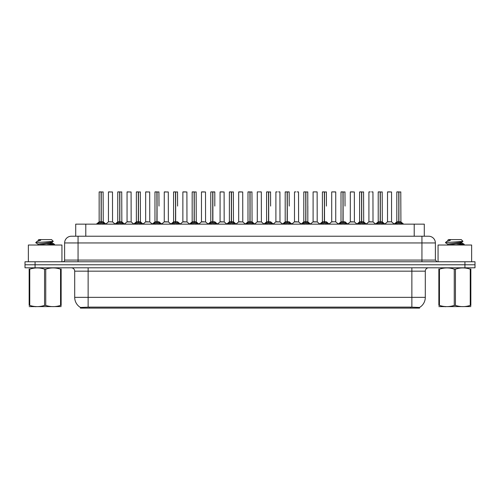 <?xml version="1.0" encoding="UTF-8"?>
<svg xmlns="http://www.w3.org/2000/svg" width="500" height="500" viewBox="0 0 500 500"><rect width="100%" height="100%" fill="white"/><g stroke="black" fill="none" stroke-linecap="round" stroke-linejoin="round"><path stroke-width="0.75" d="M73.694 236.231L75.713 236.231L75.713 224.144L424.288 224.144L424.288 236.231M419.588 308.1L80.412 308.1L80.412 307.431M74.7 297.35L88.131 297.35L88.131 271.156L74.7 271.156L74.7 297.35A11.756 11.756 0 0 0 80.45 307.456L89.475 307.113L410.525 307.113L419.55 307.456A11.756 11.756 0 0 0 425.3 297.35L425.3 271.156A3.356 3.356 0 0 1 428.656 267.8M475 267.8L475 264.775L25 264.775L25 267.8L35.075 267.8L35.075 264.775L25 264.775L25 261.756L35.075 261.756L35.075 264.775L475 264.775L475 267.8L35.075 267.8M435.375 242.95L64.625 242.95A6.719 6.719 0 0 1 71.344 236.231L428.656 236.231A6.719 6.719 0 0 1 435.375 242.95L435.375 260.075L437.05 261.756M64.625 242.95L64.625 260.075A1.681 1.681 0 0 1 62.95 261.756M475 261.756L475 264.775L475 261.756L35.075 261.756M97.725 224.144L98.875 222.931L101.075 221.819L101.075 222.987L101.194 191.9L99.219 191.9L101.137 191.9L101.137 221.794L103.45 222.931L104.606 224.144M101.081 191.9L99.15 191.969L99.15 221.794L101.075 221.819M101.25 221.819L101.25 222.987L101.194 221.794L103.181 221.794L101.25 221.794L101.25 191.9M101.475 221.925L103.238 221.925L103.112 191.9M101.075 191.969L101.194 221.794M101.137 191.9L100.494 191.9M100.856 221.925L99.15 221.794L101.163 221.794M103.45 222.931L103.45 224.144L101.25 222.987M101.075 222.987L98.881 224.144L98.875 222.931M110.975 221.794L110.381 221.794M112.481 191.969L108.45 191.969L112.481 191.969L112.544 221.925L108.456 221.794M109.794 191.9L108.519 191.9M108.45 191.969L108.45 221.794M116.331 224.144L117.481 222.931L119.681 221.819L119.681 222.987L119.8 191.9L117.819 191.9L119.738 191.9L119.738 221.794L122.056 222.931L123.206 224.144M119.681 191.9L117.756 191.969L117.756 221.794L119.681 221.819M119.856 221.819L119.856 222.987L119.8 221.794L121.781 221.794L119.856 221.794L119.856 191.9M120.075 221.925L121.844 221.925L121.719 191.9M119.681 191.969L119.8 221.794M119.738 191.9L119.1 191.9M119.462 221.925L117.756 221.794L119.769 221.794M122.056 222.931L122.056 224.144L119.856 222.987M119.681 222.987L117.487 224.144M134.931 224.144L136.088 222.931L138.287 221.819L138.287 222.987L138.4 191.9L136.425 191.9L138.344 191.9L138.344 221.794L140.662 222.931L141.812 224.144M138.287 191.9L136.356 191.969L136.356 221.794L138.287 221.819M138.463 221.819L138.463 222.987L138.4 221.794L140.387 221.794L138.463 221.794L138.456 191.9M138.681 221.925L140.45 221.925L140.319 191.9M138.287 191.969L138.4 221.794M138.344 191.9L137.7 191.9M138.062 221.925L136.356 221.794L138.375 221.794M140.662 222.931L140.662 224.144L138.463 222.987M138.287 222.987L136.088 224.144L136.088 222.931M153.537 224.144L154.688 222.931L156.888 221.819L156.888 222.987L157.006 191.9L155.031 191.9L156.95 191.9L156.95 221.794L159.269 222.931L160.419 224.144M156.894 191.9L154.963 191.969L154.963 221.794L156.888 221.819M157.062 221.819L157.062 222.987L157.006 221.794L158.994 221.794L157.062 221.794L157.062 191.9M158.994 206.075L158.925 191.9M156.888 191.969L157.006 221.794M156.95 191.9L156.306 191.9M156.669 221.925L154.963 221.794L156.975 221.794M159.262 224.144L157.062 222.987M156.888 222.987L154.694 224.144L154.688 222.931M172.144 224.144L173.294 222.931L175.494 221.819L175.494 222.987L175.613 191.9L173.631 191.9L175.55 191.9L175.55 221.794L177.869 222.931L179.025 224.144M175.5 191.9L173.569 191.969L173.569 221.794L175.494 221.819M175.669 221.819L175.669 222.987L175.613 221.794L177.6 221.794L175.669 221.794L175.669 191.9M177.6 206.075L177.531 191.9M175.494 191.969L175.613 221.794M175.55 191.9L174.913 191.9M173.569 206.075L173.569 221.794L175.581 221.794M177.869 222.931L177.869 224.144L175.669 222.987M175.494 222.987L173.3 224.144M129.581 221.794L128.981 221.794M127.056 191.969L131.088 191.969L131.15 221.925L126.994 221.925L129.069 221.794L127.056 221.794L127.056 191.969L131.088 191.969M128.4 191.9L127.125 191.9M148.181 221.794L147.587 221.794M145.662 191.969L149.688 191.969L149.75 221.925L145.6 221.925L147.675 221.794L145.662 221.794L145.662 191.969L149.688 191.969M147.006 191.9L145.725 191.9M166.788 221.794L166.194 221.794M164.262 191.969L168.294 191.969L168.356 221.925L164.206 221.925L166.281 221.794L164.262 221.794L164.262 191.969L168.294 191.969M165.606 191.9L164.331 191.9M61.938 261.756L61.938 245.031L28.356 245.031L28.356 261.756M471.644 261.756L471.644 245.031L438.062 245.031L438.062 261.756M61.144 306.575L29.156 306.631M61.144 305.619L61.144 305.394C61.144 307.025 61.144 307.025 61.144 305.394L60.55 305.394L60.55 269.156C55.631 267.531 50.7 267.531 45.744 269.156L44.556 269.156C39.638 267.531 34.706 267.531 29.75 269.156L29.156 269.156C29.156 267.531 29.156 267.531 29.156 269.156L29.156 268.938M45.744 269.156L45.744 305.394C50.656 307.025 55.594 307.025 60.55 305.394M45.744 305.394L44.556 305.394L44.556 269.156M61.144 268.938L61.144 269.156C61.144 267.531 61.144 267.531 61.144 269.156L60.55 269.156M50.131 245.031L54.531 244.344L49.631 243.612M54.331 245.031L54.531 244.344M53.856 244.594L46.9 243.925M38.169 244.181L35.769 242.744M38.075 245.144L38.075 244.075L52.131 242.044L53.288 241.331L51.544 239.587L38.75 239.587L38.175 240.269M53.263 241.388L36.012 242.581M35.769 242.575L36.913 241.506L40.694 240.269L39.588 240.269M61.144 269.156L61.144 305.394M29.75 269.156L29.75 305.394L29.156 305.394L29.156 269.156M29.75 305.394C34.663 307.025 39.6 307.025 44.556 305.394M29.156 305.394C29.156 307.025 29.156 307.025 29.156 305.394M52.131 242.044L52.225 243.006L50.2 242.475M38.181 245.031L52.225 243.006M36.913 241.506L40.694 240.269M470.844 306.575L438.856 306.631M470.844 305.619L470.844 305.394C470.844 307.025 470.844 307.025 470.844 305.394L470.25 305.394L470.25 269.156C465.337 267.531 460.4 267.531 455.444 269.156L454.256 269.156C449.344 267.531 444.406 267.531 439.45 269.156L438.856 269.156C438.856 267.531 438.856 267.531 438.856 269.156L438.856 268.938M455.444 269.156L455.444 305.394C460.363 307.025 465.294 307.025 470.25 305.394M455.444 305.394L454.256 305.394L454.256 269.156M470.844 268.938L470.844 269.156C470.844 267.531 470.844 267.531 470.844 269.156L470.25 269.156M459.831 245.031L464.231 244.344L459.338 243.612M464.031 245.031L464.231 244.344M463.556 244.594L456.6 243.925M447.869 244.181L445.469 242.744M447.775 245.144L447.775 244.075L461.831 242.044L462.987 241.331L461.25 239.587L448.456 239.587L447.881 240.269M462.962 241.388L445.712 242.581M445.469 242.575L446.619 241.506L450.394 240.269L449.288 240.269M470.844 269.156L470.844 305.394M439.45 269.156L439.45 305.394L438.856 305.394L438.856 269.156M439.45 305.394C444.369 307.025 449.3 307.025 454.256 305.394M438.856 305.394C438.856 307.025 438.856 307.025 438.856 305.394M461.831 242.044L461.925 243.006L459.9 242.475M447.881 245.031L461.925 243.006M446.619 241.506L450.394 240.269M190.744 224.144L191.9 222.931L194.1 221.819L194.1 222.987L194.219 191.9L192.237 191.9L194.156 191.9L194.156 221.794L196.475 222.931L197.625 224.144M194.1 191.9L192.169 191.969L192.169 221.794L194.1 221.819M194.275 221.819L194.275 222.987L194.219 221.794L196.2 221.794L194.275 221.794L194.269 191.9M194.494 221.925L196.262 221.925L196.131 191.9M194.1 191.969L194.219 221.794M194.156 191.9L193.512 191.9M193.875 221.925L192.175 221.794L194.188 221.794M196.475 222.931L196.475 224.144L194.275 222.987M194.1 222.987L191.9 224.144L191.9 222.931M209.35 224.144L210.5 222.931L212.706 221.819M212.881 191.969L214.806 191.969L212.881 191.969L212.881 221.819L215.081 222.931L216.231 224.144M210.775 191.969L212.706 191.9L210.775 191.969L210.775 221.794L212.706 221.794L212.7 222.987L212.875 191.9M212.881 221.819L212.881 222.987L212.819 221.794L214.806 221.794L212.819 221.794M212.706 191.9L212.794 221.794M214.737 191.9L210.844 191.9M214.806 191.969L214.806 206.075M212.706 191.969L212.706 221.794L210.775 221.794L210.775 206.075M212.763 191.9L212.119 191.9M215.075 224.144L212.881 222.987M212.7 222.987L210.506 224.144L210.5 222.931M227.956 224.144L229.106 222.931L231.306 221.819L231.306 222.987L231.425 191.9L229.45 191.9L231.369 191.9L231.369 221.794L233.681 222.931L234.838 224.144M231.312 191.9L229.381 191.969L229.381 221.794L231.306 221.819M231.481 221.819L231.481 222.987L231.425 221.794L233.412 221.794L231.481 221.794L231.481 191.9M231.706 221.925L233.469 221.925L233.344 191.9M231.306 191.969L231.425 221.794M231.369 191.9L230.725 191.9M231.088 221.925L229.381 221.794L231.394 221.794M233.681 222.931L233.681 224.144L231.481 222.987M231.306 222.987L229.112 224.144M185.394 221.794L184.794 221.794M182.869 191.969L186.9 191.969L186.962 221.925L182.806 221.925L184.881 221.794L182.869 221.794L182.869 191.969L186.9 191.969M185.556 191.9L182.938 191.9M204 221.794L203.4 221.794M201.475 191.969L205.506 191.969L205.562 221.925L201.412 221.925L203.487 221.794L201.475 221.794L201.475 191.969L205.506 191.969M204.163 191.9L201.544 191.9M222.6 221.794L222.006 221.794M220.081 191.969L224.106 191.969L224.169 221.925L220.019 221.925L222.094 221.794L220.081 221.794L220.081 191.969L224.106 191.969M222.763 191.9L220.144 191.9M246.562 224.144L247.712 222.931L249.913 221.819L249.913 222.987L250.031 191.9L248.05 191.9L249.969 191.9L249.969 221.794L252.288 222.931L253.438 224.144M249.913 191.9L247.987 191.969L247.987 221.794L249.913 221.819M250.087 221.819L250.087 222.987L250.031 221.794L252.013 221.794L250.087 221.794L250.087 191.9M250.306 221.925L252.075 221.925L251.95 191.9M249.913 191.969L250.031 221.794M249.969 191.9L249.331 191.9M249.694 221.925L247.987 221.794L250 221.794M252.288 222.931L252.288 224.144L250.087 222.987M249.913 222.987L247.719 224.144L247.712 222.931M265.163 224.144L266.319 222.931L268.519 221.819L268.519 222.987L268.631 191.9L266.656 191.9L268.575 191.9L268.575 221.794L270.894 222.931L272.044 224.144M268.519 191.9L266.588 191.969L266.588 221.794L268.519 221.819M268.694 221.819L268.694 222.987L268.631 221.794L270.619 221.794L268.694 221.794L268.688 191.9M270.619 206.075L270.55 191.9M268.519 191.969L268.631 221.794M268.575 191.9L267.931 191.9M266.588 206.075L266.588 221.794L268.606 221.794M270.887 224.144L268.694 222.987M268.519 222.987L266.319 224.144L266.319 222.931M283.769 224.144L284.919 222.931L287.119 221.819L287.119 222.987L287.238 191.9L289.156 191.9L285.262 191.9L287.181 191.9L287.3 222.987L287.238 221.794L289.225 221.794L287.294 221.794L287.294 191.9M287.294 221.819L289.5 222.931L290.65 224.144M287.125 191.9L285.194 191.969L285.194 221.794L287.119 221.819M289.225 206.075L289.156 191.9M287.119 191.969L287.238 221.794M287.181 191.9L286.537 191.9M285.194 206.075L285.194 221.794L287.206 221.794M289.5 222.931L289.5 224.144L287.3 222.987M287.119 222.987L284.925 224.144M302.375 224.144L303.525 222.931L305.725 221.819L305.725 222.987L305.844 191.9L303.869 191.9L305.781 191.9L305.781 221.794L308.1 222.931L309.256 224.144M305.731 191.9L303.8 191.969L303.8 221.794L305.725 221.819M305.9 221.819L305.9 222.987L305.844 221.794L307.831 221.794L307.762 191.9M307.831 191.969L305.9 191.969L305.9 221.794L307.887 221.925L306.125 221.925M305.725 191.969L305.844 221.794M305.781 191.9L305.144 191.9M303.8 206.075L303.8 221.794L305.812 221.794M308.1 222.931L308.1 224.144L305.9 222.987M305.725 222.987L303.531 224.144L303.525 222.931M320.975 224.144L322.131 222.931L324.331 221.819L324.331 222.987L324.45 191.9L322.469 191.9L324.387 191.9L324.387 221.794L326.706 222.931L327.856 224.144M324.331 191.9L322.4 191.969L322.4 221.794L324.331 221.819M324.506 221.819L324.506 222.987L324.45 221.794L326.431 221.794L324.506 221.794L324.5 191.9M326.431 206.075L326.369 191.9M324.331 191.969L324.45 221.794M324.387 191.9L323.744 191.9M324.106 221.925L322.406 221.794L324.419 221.794M326.7 224.144L324.506 222.987M324.331 222.987L322.131 224.144L322.131 222.931M241.206 221.794L240.613 221.794M238.681 191.969L242.712 191.969L242.775 221.925L238.619 221.925L240.7 221.794L238.681 221.794L238.681 191.969L242.712 191.969M241.369 191.9L238.75 191.9M259.812 221.794L259.212 221.794M261.25 191.9L259.331 191.9M258.631 191.9L257.356 191.9M257.288 191.969L257.288 221.794L259.3 221.794L257.288 221.794L254.65 224.006M261.319 191.969L261.381 221.925L257.225 221.925M278.412 221.794L277.819 221.794M279.856 191.9L278.581 191.9M277.238 191.9L275.956 191.9M275.894 191.969L275.894 221.794L277.906 221.794L275.894 221.794L273.256 224.006M279.919 191.969L279.981 221.925L275.831 221.925M297.019 221.794L296.425 221.794M298.456 191.9L297.181 191.9M295.837 191.9L294.562 191.9M294.494 191.969L294.494 221.794L296.512 221.794L294.5 221.794L291.863 224.006M298.525 191.969L298.587 221.925L294.438 221.925M315.625 221.794L315.025 221.794M317.062 191.9L313.169 191.9M313.1 191.969L313.1 221.794L315.119 221.794L313.1 221.794L310.462 224.006M317.131 191.969L317.194 221.925L313.038 221.925M339.581 224.144L340.731 222.931L342.938 221.819L342.938 222.987L343.05 191.9L341.075 191.9L342.994 191.9L342.994 221.794L345.312 222.931L346.463 224.144M342.938 191.9L341.006 191.969L341.006 221.794L342.938 221.819M343.113 221.819L343.113 222.987L343.05 221.794L345.037 221.794L343.113 221.794L343.106 191.9M345.037 206.075L344.969 191.9M342.938 191.969L343.05 221.794M342.994 191.9L342.35 191.9M342.713 221.925L341.006 221.794L343.025 221.794M345.312 222.931L345.312 224.144L343.113 222.987M342.938 222.987L340.737 224.144M358.188 224.144L359.338 222.931L361.538 221.819L361.538 222.987L361.656 191.9L359.681 191.9L361.6 191.9L361.6 221.794L363.913 222.931L365.069 224.144M361.544 191.9L359.613 191.969L359.613 221.794L361.538 221.819M361.712 221.819L361.712 222.987L361.656 221.794L363.644 221.794L361.712 221.794L361.712 191.9M361.938 221.925L363.7 221.925L363.575 191.9M361.538 191.969L361.656 221.794M361.6 191.9L360.956 191.9M361.319 221.925L359.613 221.794L361.625 221.794M363.913 222.931L363.913 224.144L361.712 222.987M361.538 222.987L359.344 224.144L359.338 222.931M376.794 224.144L377.944 222.931L380.144 221.819L380.144 222.987L380.262 191.9L378.281 191.9L380.2 191.9L380.2 221.794L382.519 222.931L383.669 224.144M380.144 191.9L378.219 191.969L378.219 221.794L380.144 221.819M380.319 221.819L380.319 222.987L380.262 221.794L382.244 221.794L380.319 221.794L380.319 191.9M380.538 221.925L382.306 221.925L382.181 191.9M380.144 191.969L380.262 221.794M380.2 191.9L379.562 191.9M379.925 221.925L378.219 221.794L380.231 221.794M382.512 224.144L380.319 222.987M380.144 222.987L377.95 224.144L377.944 222.931M395.394 224.144L396.55 222.931L398.75 221.819L398.75 222.987L398.862 191.9L396.887 191.9L398.806 191.9L398.806 221.794L401.125 222.931L402.275 224.144M398.75 191.9L396.819 191.969L396.819 221.794L398.75 221.819M398.925 221.819L398.925 222.987L398.862 221.794L400.85 221.794L398.925 221.794L398.919 191.9M399.144 221.925L400.913 221.925L400.781 191.9M398.75 191.969L398.862 221.794M398.806 191.9L398.162 191.9M398.525 221.925L396.819 221.794L398.837 221.794M401.125 222.931L401.125 224.144L398.925 222.987M398.75 222.987L396.55 224.144L396.55 222.931M334.231 221.794L335.737 221.794L335.737 191.969L331.775 191.9L335.669 191.9M335.737 191.969L331.775 191.9M331.706 191.969L331.706 221.794L333.631 221.794M333.806 221.794L331.706 221.794L329.069 224.006M352.831 221.794L352.238 221.794M350.312 191.969L354.338 191.969L354.4 221.925L350.25 221.925L352.325 221.794L350.312 221.794L350.312 191.969L354.338 191.969M352.994 191.9L350.375 191.9M371.438 221.794L370.844 221.794M372.875 191.9L371.6 191.9M370.256 191.9L368.981 191.9M368.913 191.969L368.913 221.794L370.931 221.794L368.913 221.794L366.275 224.006L363.7 221.925L366.444 224.144M372.944 191.969L373.006 221.925L368.85 221.925M390.044 221.794L389.444 221.794M391.55 191.969L387.519 191.969L391.55 191.969L391.544 221.794M390.206 191.9L387.587 191.9M387.519 191.969L387.519 221.794L389.531 221.794L387.519 221.794L384.881 224.006L382.306 221.925L385.044 224.144M307.831 206.075L307.831 221.794M410.525 308.1L410.525 307.113M89.475 308.1L89.475 307.113M85.787 236.231L85.787 224.144M414.212 236.231L414.212 224.144M411.869 267.8L411.869 271.156L88.131 271.156L88.131 267.8M425.3 271.156L411.869 271.156L411.869 297.35L425.3 297.35M411.869 307.175L411.869 297.35L88.131 297.35L88.131 307.175M464.925 267.8L464.925 261.756M78.062 261.756L78.062 236.231M64.625 260.075L435.375 260.075M421.938 236.231L421.938 261.756M103.181 191.969L101.25 191.969M103.806 223.238L103.806 224.144M98.525 223.238L98.525 224.144M121.781 191.969L119.856 191.969M122.413 223.238L122.413 224.144M117.481 222.931L117.481 224.144M117.125 223.238L117.125 224.144M140.387 191.969L138.463 191.969M141.012 223.238L141.012 224.144M135.731 223.238L135.731 224.144M161.794 224.144L158.994 221.794L157.287 221.925M158.994 191.969L157.062 191.969M159.269 222.931L159.269 224.144M159.619 223.238L159.619 224.144M154.338 223.238L154.338 224.144M175.275 221.925L173.569 221.794M180.4 224.144L177.594 221.794L175.894 221.925M177.6 191.969L175.669 191.969M178.225 223.238L178.225 224.144M173.294 222.931L173.294 224.144M172.938 223.238L172.938 224.144M196.2 191.969L194.275 191.969M196.831 223.238L196.831 224.144M191.544 223.238L191.544 224.144M212.481 221.925L210.775 221.794M217.606 224.144L214.806 221.794L213.1 221.925M215.081 222.931L215.081 224.144M215.431 223.238L215.431 224.144M210.15 223.238L210.15 224.144M233.412 191.969L231.481 191.969M234.037 223.238L234.037 224.144M229.106 222.931L229.106 224.144M228.756 223.238L228.756 224.144M252.013 191.969L250.087 191.969M252.644 223.238L252.644 224.144M247.356 223.238L247.356 224.144M268.294 221.925L266.588 221.794M273.419 224.144L270.619 221.794L268.913 221.925M270.619 191.969L268.694 191.969M270.894 222.931L270.894 224.144M271.244 223.238L271.244 224.144M265.963 223.238L265.963 224.144M286.9 221.925L285.194 221.794M289.225 221.794L287.519 221.925M289.225 191.969L287.294 191.969M289.85 223.238L289.85 224.144M284.919 222.931L284.919 224.144M284.569 223.238L284.569 224.144M305.506 221.925L303.8 221.794M308.456 223.238L308.456 224.144M303.169 223.238L303.169 224.144M329.231 224.144L326.431 221.794L324.725 221.925M326.431 191.969L324.506 191.969M326.706 222.931L326.706 224.144M327.062 223.238L327.062 224.144M321.775 223.238L321.775 224.144M345.037 221.794L343.331 221.925M345.037 191.969L343.113 191.969M345.662 223.238L345.662 224.144M340.731 222.931L340.731 224.144M340.381 223.238L340.381 224.144M363.644 191.969L361.712 191.969M364.269 223.238L364.269 224.144M358.988 223.238L358.988 224.144M382.244 191.969L380.319 191.969M382.519 222.931L382.519 224.144M382.875 223.238L382.875 224.144M377.587 223.238L377.587 224.144M400.85 191.969L398.925 191.969M401.475 223.238L401.475 224.144M396.194 223.238L396.194 224.144M333.719 221.794L331.644 221.925M391.55 221.794L387.456 221.925M74.7 271.156C74.5 269.119 73.381 268 71.344 267.8M103.181 221.794L105.981 224.144M99.087 221.925L96.35 224.144L99.087 221.925M108.387 221.925L105.812 224.006L103.238 221.925M112.544 221.925L115.119 224.006L117.694 221.925L114.956 224.144M121.781 221.794L124.581 224.144M140.387 221.794L143.188 224.144M136.3 221.925L133.556 224.144M149.75 221.925L152.325 224.006L154.9 221.925L152.162 224.144M168.356 221.925L170.931 224.006L173.506 221.925L170.769 224.144M126.994 221.925L124.419 224.006M131.15 221.925L133.725 224.006M145.6 221.925L143.025 224.006M164.206 221.925L161.631 224.006L159.056 221.925M36.056 306.537L35.681 306.756M38.075 240.269L38.075 240.875M52.131 242.906L54.462 244.262M445.756 306.537L445.381 306.756M447.775 240.269L447.775 240.875M461.831 242.906L464.169 244.262M186.962 221.925L189.537 224.006L192.113 221.925L189.369 224.144M201.412 221.925L198.837 224.006L196.262 221.925L199 224.144M210.712 221.925L207.975 224.144M233.412 221.794L236.213 224.144M229.319 221.925L226.581 224.144M182.806 221.925L180.231 224.006L177.656 221.925M205.562 221.925L208.137 224.006M220.019 221.925L217.444 224.006M224.169 221.925L226.744 224.006M252.013 221.794L254.812 224.144M247.925 221.925L245.188 224.144M266.531 221.925L263.788 224.144M285.131 221.925L282.394 224.144M289.288 221.925L292.025 224.144M303.738 221.925L301 224.144M307.887 221.925L310.631 224.144M322.344 221.925L319.6 224.144M238.619 221.925L236.044 224.006M242.775 221.925L245.35 224.006M261.381 221.925L263.956 224.006M279.981 221.925L282.556 224.006M298.587 221.925L301.163 224.006M317.194 221.925L319.769 224.006M340.944 221.925L338.206 224.144M345.1 221.925L347.837 224.144M354.4 221.925L356.975 224.006L359.55 221.925L356.812 224.144M378.156 221.925L375.419 224.144M396.763 221.925L394.019 224.144M400.913 221.925L403.65 224.144M335.794 221.925L338.369 224.006M350.25 221.925L347.675 224.006M373.006 221.925L375.581 224.006M391.613 221.925L394.188 224.006"/></g></svg>
